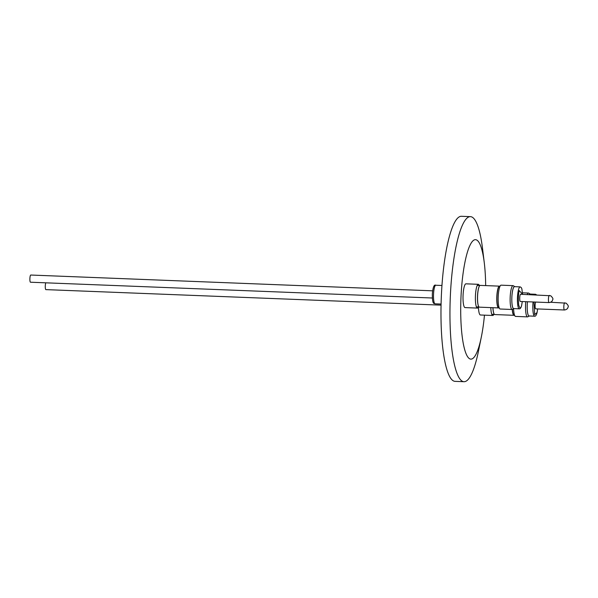 <?xml version="1.0" encoding="UTF-8"?>
<svg xmlns="http://www.w3.org/2000/svg" width="598" height="598" viewBox="0 0 598 598"><rect width="100%" height="100%" fill="white"/><g stroke="black" fill="none" stroke-linecap="round" stroke-linejoin="round"><path stroke-width="0.9" d="M493.896 314.339A11.893 2.444 -87.8 0 1 492.789 315.482L480.418 314.997A11.893 2.444 -87.8 0 1 480.201 314.937A11.893 2.444 -87.8 0 1 478.43 307.103M492.789 315.482A11.893 2.444 -87.8 0 1 492.573 315.423A11.893 2.444 -87.8 0 1 492.206 315.094A11.893 2.444 -87.8 0 1 490.801 307.611M485.673 285.597A59.763 12.289 92.2 0 0 484.275 262.739A59.763 12.289 92.2 0 0 476.621 239.977A59.763 12.289 92.2 0 0 461.17 293.633A59.763 12.289 92.2 0 0 469.766 358.845A59.763 12.289 92.2 0 0 481.368 336.838A59.763 12.289 92.2 0 0 484.462 315.153M484.275 262.739L482.534 248.499A82.591 16.983 92.2 0 0 471.942 217.029A82.591 16.983 92.2 0 0 470.454 216.648A82.591 16.983 92.2 0 0 450.593 291.189A82.591 16.983 92.2 0 0 462.471 381.322A82.591 16.983 92.2 0 0 463.966 381.703A82.591 16.983 92.2 0 0 478.505 350.899L481.368 336.838M478.512 306.938A11.893 2.444 -87.8 0 1 477.398 308.082L465.027 307.596A11.893 2.444 -87.8 0 1 464.818 307.536A11.893 2.444 -87.8 0 1 463.076 295.091A11.893 2.444 -87.8 0 1 465.962 283.826L478.333 284.312A11.893 2.444 -87.8 0 1 478.55 284.371A11.893 2.444 -87.8 0 1 479.349 285.545M477.398 308.082A11.893 2.444 -87.8 0 1 477.182 308.022A11.893 2.444 -87.8 0 1 476.815 307.693A11.893 2.444 -87.8 0 1 475.477 295.046A11.893 2.444 -87.8 0 1 477.72 284.655A11.893 2.444 -87.8 0 1 478.333 284.312M470.454 216.648L461.477 216.297A82.591 16.983 92.2 0 0 441.616 290.83A82.591 16.983 92.2 0 0 454.988 381.352L463.966 381.703M479.82 285.56L477.294 285.463A10.704 2.205 92.2 0 0 477.219 285.463M493.948 313.688A10.704 2.205 -87.8 0 1 493.903 313.599A10.704 2.205 -87.8 0 1 492.901 307.693M478.557 306.288A10.704 2.205 -87.8 0 1 478.512 306.206A10.704 2.205 -87.8 0 1 477.503 296.182A10.704 2.205 -87.8 0 1 479.297 286.278A10.704 2.205 -87.8 0 1 479.349 286.188M514.43 315.146A10.899 2.243 -87.8 0 1 514.003 315.318L494.77 314.563A10.899 2.243 -87.8 0 1 494.576 314.511A10.899 2.243 -87.8 0 1 493.985 313.786A10.899 2.243 -87.8 0 1 492.969 307.701M499.038 307.746A10.899 2.243 -87.8 0 1 498.612 307.918L479.387 307.163A10.899 2.243 -87.8 0 1 479.192 307.11A10.899 2.243 -87.8 0 1 478.602 306.385A10.899 2.243 -87.8 0 1 477.578 296.189A10.899 2.243 -87.8 0 1 479.394 286.098A10.899 2.243 -87.8 0 1 480.239 285.388L499.472 286.143A10.899 2.243 -87.8 0 1 499.666 286.188A10.899 2.243 -87.8 0 1 499.883 286.345M514.003 315.318A10.899 2.243 -87.8 0 1 513.802 315.266A10.899 2.243 -87.8 0 1 512.254 309.48M498.612 307.918A10.899 2.243 -87.8 0 1 498.418 307.865A10.899 2.243 -87.8 0 1 496.826 296.459A10.899 2.243 -87.8 0 1 499.472 286.143M514.534 315.146L514.116 315.131A10.704 2.205 -87.8 0 1 513.921 315.079A10.704 2.205 -87.8 0 1 512.404 309.428M499.143 307.746L498.732 307.731A10.704 2.205 -87.8 0 1 498.538 307.686A10.704 2.205 -87.8 0 1 496.968 296.473A10.704 2.205 -87.8 0 1 499.569 286.337L499.988 286.352M529.327 315.998L527.832 316.805A11.93 2.452 -87.8 0 1 527.533 316.88A11.93 2.452 -87.8 0 1 527.316 316.828A11.93 2.452 -87.8 0 1 525.762 301.676M527.197 294.537A11.93 2.452 -87.8 0 1 528.468 293.042A11.93 2.452 -87.8 0 1 528.684 293.095A11.93 2.452 -87.8 0 1 528.759 293.14A11.93 2.452 -87.8 0 1 528.841 293.199M513.577 308.792A11.93 2.452 92.2 0 0 515.349 316.357A11.93 2.452 92.2 0 0 515.566 316.409L527.533 316.88M513.376 285.739L514.796 286.666A11.048 2.272 -87.8 0 0 514.743 286.636A11.048 2.272 -87.8 0 0 511.881 296.556A11.048 2.272 -87.8 0 0 513.473 308.605A11.048 2.272 -87.8 0 0 513.936 308.598L512.441 309.405A11.93 2.452 -87.8 0 1 512.142 309.487A11.93 2.452 -87.8 0 1 511.925 309.428A11.93 2.452 -87.8 0 1 510.184 296.937A11.93 2.452 -87.8 0 1 513.077 285.642A11.93 2.452 -87.8 0 1 513.293 285.695A11.93 2.452 -87.8 0 1 513.376 285.739A11.93 2.452 -87.8 0 1 513.45 285.799M513.077 285.642L501.117 285.171A11.93 2.452 92.2 0 0 498.216 296.466A11.93 2.452 92.2 0 0 499.965 308.957A11.93 2.452 92.2 0 0 500.175 309.017L512.142 309.487M529.32 315.998A11.048 2.272 -87.8 0 1 528.864 316.006A11.048 2.272 -87.8 0 1 527.443 301.743M529.125 294.612A11.048 2.272 -87.8 0 1 530.127 294.037A11.048 2.272 -87.8 0 1 530.187 294.067L528.759 293.14M533.984 301.997L534.657 314.608L537.049 312.552L537.677 308.942L537.041 312.709C536.339 315.243 535.546 316.409 534.672 316.207L529.066 315.983A10.973 2.257 -87.8 0 1 528.864 315.938A10.973 2.257 -87.8 0 1 527.458 301.743M529.17 294.62A10.973 2.257 -87.8 0 1 529.925 294.052L535.531 294.276A10.973 2.257 -87.8 0 0 534.776 294.836M519.288 308.807L513.675 308.59A10.973 2.257 -87.8 0 1 513.48 308.538A10.973 2.257 -87.8 0 1 511.873 297.049A10.973 2.257 -87.8 0 1 514.534 286.659L520.148 286.876A10.973 2.257 -87.8 0 0 518.429 290.015A10.973 2.257 -87.8 0 0 517.449 301.489A10.973 2.257 -87.8 0 0 519.086 308.755A10.973 2.257 -87.8 0 0 519.288 308.807C520.148 309.039 520.94 307.873 521.658 305.309L522.308 301.541M535.778 308.852A3.595 0.74 -87.8 0 1 535.711 308.86A3.595 0.74 -87.8 0 1 535.644 308.845A3.595 0.74 -87.8 0 1 535.098 305.929A3.595 0.74 -87.8 0 1 535.636 302.065M520.387 301.452A3.595 0.74 -87.8 0 1 520.32 301.467A3.595 0.74 -87.8 0 1 520.26 301.444A3.595 0.74 -87.8 0 1 519.729 297.684A3.595 0.74 -87.8 0 1 520.604 294.283A3.595 0.74 -87.8 0 1 520.671 294.298M30.834 275.05A3.595 0.74 92.2 0 0 30.775 275.035A3.595 0.74 92.2 0 0 29.9 278.436A3.595 0.74 92.2 0 0 30.423 282.204A3.595 0.74 92.2 0 0 30.491 282.219A3.595 0.74 92.2 0 0 30.558 282.204M45.807 282.817A3.595 0.74 92.2 0 0 45.269 286.689A3.595 0.74 92.2 0 0 45.814 289.596A3.595 0.74 92.2 0 0 45.874 289.619A3.595 0.74 92.2 0 0 45.941 289.604M491.765 314.249A10.704 2.205 92.2 0 0 491.84 314.256L494.367 314.354M476.382 306.849A10.704 2.205 92.2 0 0 476.449 306.856L478.976 306.953M522.286 301.541L521.658 305.159C520.895 308.949 519.901 308.897 518.698 305.017C518.174 298.357 518.361 293.551 519.266 290.591L522.57 294.358L521.867 288.894L521.254 287.548L520.148 286.876M564.497 309.973A3.595 0.74 -87.8 0 1 564.43 309.988A3.595 0.74 -87.8 0 1 564.363 309.973A3.595 0.74 -87.8 0 1 563.839 306.213A3.595 0.74 -87.8 0 1 564.706 302.805A3.595 0.74 -87.8 0 1 564.774 302.827M549.114 302.581A3.595 0.74 -87.8 0 1 549.039 302.588A3.595 0.74 -87.8 0 1 548.971 302.573A3.595 0.74 -87.8 0 1 548.448 298.813A3.595 0.74 -87.8 0 1 549.323 295.412A3.595 0.74 -87.8 0 1 549.39 295.427M434.903 303.769A9.291 1.914 92.2 0 0 435.067 303.814C434.484 302.85 432.242 306.094 432.347 293.693C432.974 287.115 434.126 284.297 435.8 285.246A9.291 1.914 92.2 0 0 433.565 293.633A9.291 1.914 92.2 0 0 434.903 303.769M534.672 316.207A10.973 2.257 -87.8 0 1 534.47 316.155A10.973 2.257 -87.8 0 1 533.072 301.968M536.615 294.911L535.531 294.276M550.683 302.259L566.097 303.149C568.137 305.115 568.78 306.445 568.033 307.125C567.741 308.74 566.538 309.689 564.43 309.988L535.711 308.86M520.32 301.467L549.039 302.588C551.154 302.296 552.358 301.34 552.642 299.725C553.397 299.045 552.754 297.722 550.706 295.756L520.604 294.283M528.468 293.042L522.503 292.803M441.959 285.485L435.8 285.246M30.775 275.035L432.623 290.822M441.07 304.053L435.067 303.814M30.491 282.219L432.347 298.006M45.874 289.619L441.047 305.144"/></g></svg>
